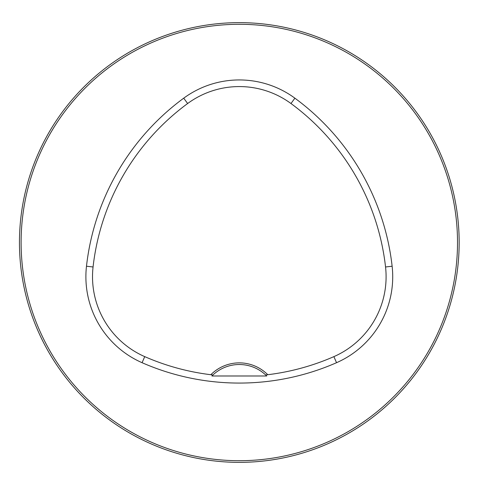 <?xml version="1.0" encoding="UTF-8"?>
<svg xmlns="http://www.w3.org/2000/svg" width="485" height="485" viewBox="0 0 485 485"><rect width="100%" height="100%" fill="white"/><g stroke="black" fill="none" stroke-linecap="round" stroke-linejoin="round"><path stroke-width="0.73" d="M459.162 242.5A219.85 219.85 0 0 0 129.38 52.101A219.85 219.85 0 0 0 129.38 432.899A219.85 219.85 0 0 0 459.162 242.5M448.801 309.188L447.861 312.073L448.801 309.188M306.168 451.941L306.623 451.796M29.809 175.812L30.749 172.927L29.809 175.812M169.738 33.944L172.618 33.004L169.738 33.944M448.746 175.643L448.601 175.182M308.878 33.944L305.993 33.004L308.878 33.944M172.618 451.996L169.738 451.056L172.618 451.996M29.864 309.357L30.015 309.818M211.896 375.99A38.473 38.473 0 0 1 265.701 375.002L267.775 374.717A40.122 40.122 0 0 0 210.842 374.717L212.909 375.002L211.896 375.99L266.714 375.99L265.701 375.002A38.473 38.473 0 0 1 266.714 375.99M210.842 374.717A235.625 235.625 0 0 1 144.736 356.633A87.221 87.221 0 0 1 93.065 266.974A235.625 235.625 0 0 1 187.64 103.523A87.221 87.221 0 0 1 290.97 103.523A235.625 235.625 0 0 1 385.545 266.974A87.221 87.221 0 0 1 333.88 356.633A235.625 235.625 0 0 1 267.775 374.717M142.075 362.701A242.251 242.251 0 0 0 336.541 362.701A93.854 93.854 0 0 0 392.129 266.229A242.251 242.251 0 0 0 294.898 98.182A93.854 93.854 0 0 0 183.712 98.182A242.251 242.251 0 0 0 86.482 266.229A93.854 93.854 0 0 0 142.075 362.701L144.736 356.633M457.513 242.5A218.201 218.201 0 0 0 130.204 53.532A218.201 218.201 0 0 0 130.204 431.468A218.201 218.201 0 0 0 457.513 242.5M333.88 356.633L336.541 362.701M187.64 103.523L183.712 98.182M93.065 266.974L86.482 266.229M385.545 266.974L392.129 266.229M290.97 103.523L294.898 98.182"/></g></svg>
